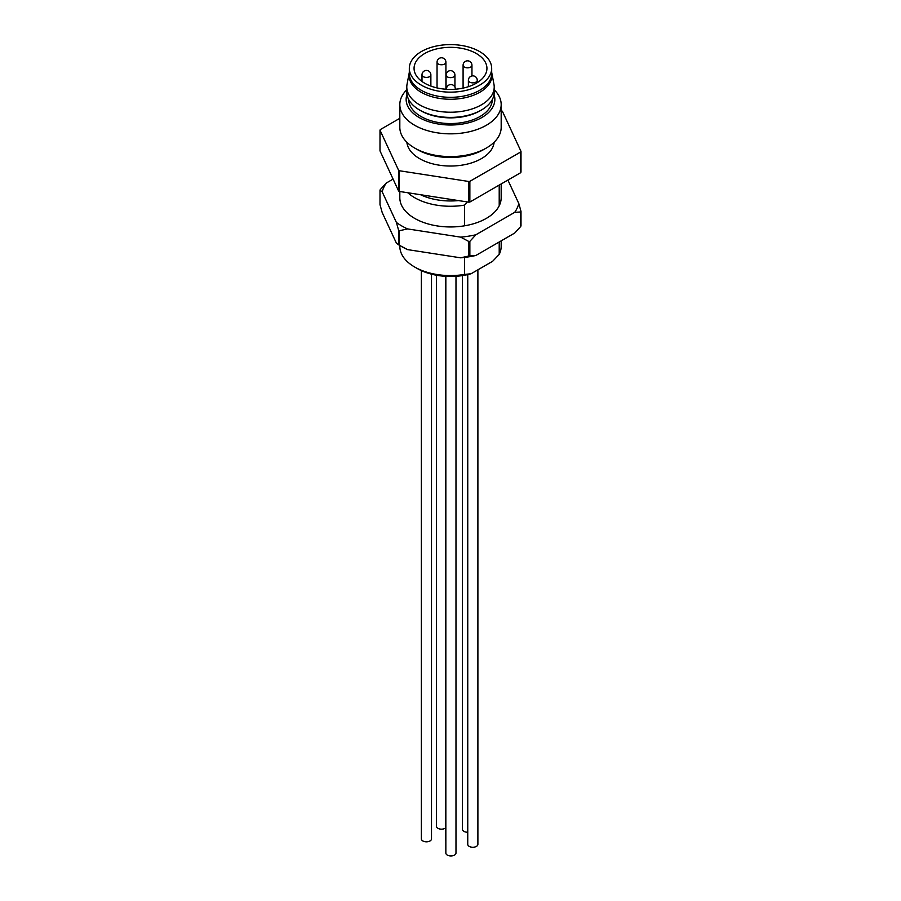 <?xml version="1.0" encoding="UTF-8"?>
<svg xmlns="http://www.w3.org/2000/svg" width="901" height="901" viewBox="0 0 901 901"><rect width="100%" height="100%" fill="white"/><g stroke="black" fill="none" stroke-linecap="round" stroke-linejoin="round"><path stroke-width="1.35" d="M467.382 201.959L464.511 205.124L464.511 225.813A50.681 29.26 180 0 1 399.819 197.691L399.819 191.508M464.511 205.124A50.681 29.26 180 0 1 407.77 192.735M501.181 183.95L501.181 197.691A50.681 29.26 180 0 1 499.21 205.777L499.21 185.088M491.676 72.271L493.951 84.243A43.71 25.239 180 0 1 494.21 86.98A43.71 25.239 180 0 1 481.416 104.831A43.71 25.239 180 0 1 433.775 110.305A43.71 25.239 180 0 1 406.79 86.98A43.71 25.239 180 0 1 407.049 84.243L409.324 72.271M406.79 86.98L406.79 92.161A43.71 25.239 0 0 0 419.584 110.012A43.71 25.239 0 0 0 481.416 110.012L481.416 110.012A43.71 25.239 0 0 0 494.21 92.161L494.21 86.98M399.819 104.584L399.819 127.334A50.681 29.26 0 0 0 414.663 148.034A50.681 29.26 0 0 0 486.337 148.034L486.337 148.034A50.681 29.26 0 0 0 501.181 127.334L501.181 104.584A50.681 29.26 180 0 1 486.337 125.273A50.681 29.26 180 0 1 431.106 131.614A50.681 29.26 180 0 1 399.819 104.584A50.681 29.26 180 0 1 406.79 89.773M494.21 89.773A50.681 29.26 180 0 1 501.181 104.584M414.663 148.034L417.354 149.577L414.663 148.034M406.97 94.504A44.352 25.6 0 0 0 429.664 122.007A44.352 25.6 0 0 0 481.855 117.513A44.352 25.6 0 0 0 494.03 94.504M408.682 99.527A41.818 24.136 0 0 0 420.936 116.477A41.818 24.136 0 0 0 466.403 121.736A41.818 24.136 0 0 0 492.318 99.527M494.142 142.212A43.71 25.239 180 0 1 450.5 166.032A43.71 25.239 180 0 1 406.858 142.212M501.181 110.767L501.654 110.834A72.857 42.065 180 0 1 502.386 111.262L521.003 151.391A72.857 42.065 180 0 1 520.744 151.965L469.86 181.338A72.857 42.065 180 0 1 468.858 181.495L399.346 170.739A72.857 42.065 180 0 1 398.614 170.323L398.614 191.012A72.857 42.065 180 0 0 399.346 191.44L399.346 170.739M399.819 118.324L380.256 129.609A72.857 42.065 180 0 0 379.997 130.194L398.614 170.323M521.003 151.391L521.003 172.08A72.857 42.065 180 0 1 520.744 172.654L520.744 151.965M469.86 181.338L469.86 202.027A72.857 42.065 180 0 1 468.858 202.184L468.858 181.495M398.614 191.012L379.997 150.884L379.997 130.194M520.744 172.654L469.86 202.027M468.858 202.184L399.346 191.44M486.337 148.034L483.646 149.577A46.886 27.064 180 0 1 417.354 149.577M419.584 110.012L420.936 110.789A41.818 24.136 0 0 0 480.064 110.789L481.416 110.012L480.064 110.789M424.743 53.497A36.434 21.027 0 0 0 414.066 68.363A36.434 21.027 0 0 0 436.557 87.802A36.434 21.027 0 0 0 476.257 83.241A36.434 21.027 0 0 0 486.934 68.363A36.434 21.027 0 0 0 464.443 48.936A36.434 21.027 0 0 0 424.743 53.497M421.386 85.178A41.176 23.775 180 0 1 409.324 68.363A41.176 23.775 180 0 1 434.744 46.401A41.176 23.775 180 0 1 479.614 51.56A41.176 23.775 180 0 1 491.676 68.363A41.176 23.775 180 0 1 466.256 90.337A41.176 23.775 180 0 1 421.386 85.178M491.676 68.363L491.676 73.544A41.176 23.775 180 0 1 450.5 97.319A41.176 23.775 180 0 1 409.324 73.544L409.324 68.363M399.819 245.5L399.819 246.311A50.681 29.26 0 0 0 414.663 267.011A50.681 29.26 0 0 0 464.511 274.433L471.11 273.735L492.61 261.313L499.21 254.397A50.681 29.26 0 0 0 501.181 246.311L501.181 240.849M471.11 273.735A46.886 27.064 180 0 1 417.354 268.554L414.663 267.011M464.511 257.427L464.511 274.433M499.21 254.397L499.21 241.986M420.53 194.717A46.886 27.064 0 0 0 458.418 200.574M499.21 205.777A50.681 29.26 180 0 1 464.511 225.813M514.73 212.332A69.062 39.869 0 0 0 518.807 203.547L521.003 211.386A72.857 42.065 180 0 1 520.744 211.972L514.73 212.332L475.874 234.767L469.86 241.344L469.86 255.828L475.874 255.467A69.062 39.869 180 0 1 460.648 257.821L407.567 249.611A69.062 39.869 180 0 1 401.666 246.57L398.985 245.016A72.857 42.065 0 0 0 398.985 245.027A72.857 42.065 0 0 0 399.346 245.23L407.567 249.611M507.905 180.065L518.807 203.547M386.27 183.038A69.062 39.869 0 0 0 382.193 191.834L379.997 190.201A72.857 42.065 180 0 1 380.256 189.615L386.27 183.038L393.095 179.108M396.417 222.479A69.062 39.869 0 0 0 401.666 225.881A69.062 39.869 0 0 0 407.567 228.91L399.346 230.746A72.857 42.065 180 0 1 398.985 230.532A72.857 42.065 180 0 1 398.614 230.329L396.417 222.479L382.193 191.834M469.86 241.344A72.857 42.065 180 0 1 468.858 241.502L460.648 237.132L407.567 228.91M460.648 237.132A69.062 39.869 0 0 0 475.874 234.767M521.003 211.386L521.003 225.881A72.857 42.065 0 0 1 520.744 226.455L520.744 211.972M460.648 257.821L468.858 255.985L468.858 241.502M468.858 255.985A72.857 42.065 0 0 0 469.86 255.828M379.997 190.201L379.997 204.685L382.193 212.523L396.417 243.169L398.614 244.813L398.614 230.329M398.614 244.813A72.857 42.065 0 0 0 398.985 245.016L401.666 246.57M520.744 226.455L514.73 233.032L475.874 255.467M399.346 230.746L399.346 245.23M462.45 275.593L462.45 829.303A5.068 2.928 0 0 0 467.754 832.22M467.754 274.591L467.754 844.338A5.068 2.928 0 0 0 472.822 847.255A5.068 2.928 0 0 0 477.89 844.338L477.89 269.816M436.411 275.233L436.411 826.24A5.068 2.928 0 0 0 439.801 828.999A5.068 2.928 0 0 0 445.432 828.075M445.432 276.325L445.432 839.124A5.068 2.928 0 0 0 445.849 840.295M445.849 276.348L445.849 853.022A5.068 2.928 0 0 0 450.917 855.95A5.068 2.928 0 0 0 455.985 853.022L455.985 276.303M421.364 270.627L421.364 838.887A5.068 2.928 0 0 0 426.432 841.816A5.068 2.928 0 0 0 431.5 838.887L431.5 274.163M491.766 72.688A41.514 23.967 180 0 1 479.85 92.24A41.514 23.967 180 0 1 432.548 96.903A41.514 23.967 180 0 1 409.234 72.688M463.091 65.266A4.437 4.437 0 0 1 467.529 60.829A4.437 4.437 0 0 1 471.955 65.266A4.437 2.557 180 0 1 469.218 67.631A4.437 2.557 180 0 1 464.387 67.079A4.437 2.557 180 0 1 463.091 65.266L463.091 88.107M446.063 75.098A4.437 4.437 0 0 1 450.5 70.661A4.437 4.437 0 0 1 454.937 75.098A4.437 2.557 180 0 1 452.201 77.463A4.437 2.557 180 0 1 447.369 76.9A4.437 2.557 180 0 1 446.063 75.098L446.063 89.244M468.385 80.302A4.437 4.437 0 0 1 472.822 75.864A4.437 4.437 0 0 1 477.26 80.302A4.437 2.557 180 0 1 474.523 82.667A4.437 2.557 180 0 1 469.691 82.115A4.437 2.557 180 0 1 468.385 80.302L468.385 86.687M455.354 88.985A4.437 2.557 180 0 1 455.343 89.21L455.354 88.985A4.437 4.437 0 0 0 450.917 84.559A4.437 4.437 0 0 0 446.491 88.985M421.995 74.851A4.437 4.437 0 0 1 426.432 70.413A4.437 4.437 0 0 1 430.869 74.851A4.437 2.557 180 0 1 428.121 77.216A4.437 2.557 180 0 1 423.29 76.664A4.437 2.557 180 0 1 421.995 74.851L421.995 81.462M437.041 62.203A4.437 4.437 0 0 1 441.479 57.777A4.437 4.437 0 0 1 445.916 62.203A4.437 2.557 180 0 1 443.179 64.568A4.437 2.557 180 0 1 438.348 64.016A4.437 2.557 180 0 1 437.041 62.203L437.041 87.915M471.955 65.266L471.955 75.954M454.937 75.098L454.937 87.104M477.26 80.302L477.26 82.644M430.869 74.851L430.869 86.079M445.916 62.203L445.916 89.233M424.945 195.393L452.189 199.605"/></g></svg>
